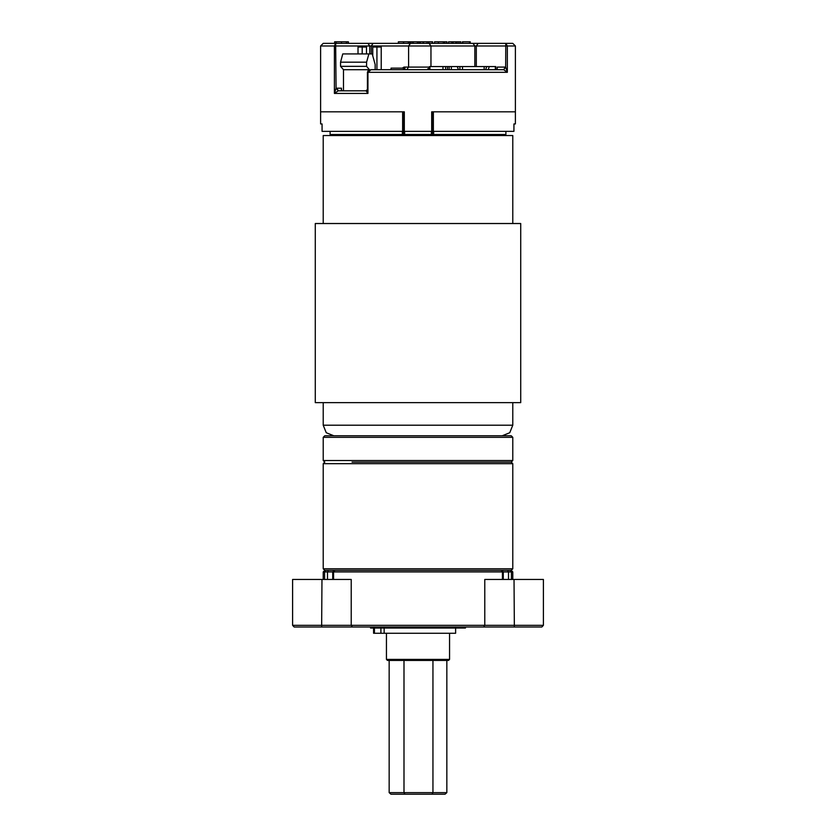 <?xml version="1.0" encoding="UTF-8"?>
<svg xmlns="http://www.w3.org/2000/svg" width="836" height="836" viewBox="0 0 836 836"><rect width="100%" height="100%" fill="white"/><g stroke="black" fill="none" stroke-linecap="round" stroke-linejoin="round"><path stroke-width="1.25" d="M404.31 122.39L403.516 122.39L403.516 111.857L403.516 131.336L402.597 131.336L402.597 111.857L320.564 111.857L320.564 123.968L322.048 123.968L320.564 123.968M432.484 122.39L431.69 122.39M433.403 131.336L433.403 111.857L515.436 111.857L515.436 123.968L513.952 123.968L513.941 131.336L513.941 123.968L513.952 131.336L432.484 131.336L432.484 111.857M322.059 131.336L322.048 123.968L322.048 131.336L402.597 131.336M512.802 223.515L512.802 135.557L323.198 135.557L323.198 223.515M520.703 402.597L315.297 402.597L315.297 223.515L520.703 223.515L520.703 402.597M488.203 69.712L489.321 66.556L495.748 66.556L495.748 69.712M429.453 69.712L429.453 66.556L445.557 66.556L445.557 69.712M447.427 69.712L447.427 66.556L457.292 66.556L458.41 69.712M429.453 67.915L427.635 69.189L428.523 69.712L406.714 69.712L408.574 67.079L429.453 67.079M367.715 88.208L367.924 93.413L334.41 93.413L336.062 88.208L338.235 90.811L366.387 90.779M359.449 46.011L362.207 46.011L362.207 47.067L357.965 47.067L359.449 46.011L320.564 46.011L320.564 111.857L404.31 111.857L404.31 131.336L431.69 131.336L431.69 111.857L515.436 111.857L515.436 46.011L507.347 46.011L507.347 72.345L503.638 69.722L505.634 67.089L507.347 72.345L367.412 72.345L368.018 70.861L371.027 69.712L503.554 69.712L496.103 69.712L497.221 69.189L497.221 67.079L505.634 67.089L505.832 43.378L512.802 43.378L478.223 43.378L505.832 43.378L507.347 46.011L408.574 46.011L410.445 43.378L478.223 43.378L476.363 46.011L476.363 66.556M474.869 66.556L474.869 46.011L473.009 43.378L470.25 43.378L470.25 41.8L462.454 41.8L462.454 43.378L460.897 43.378L460.897 41.8L451.91 41.8L451.91 43.378L446.978 43.378L446.978 41.8L444.606 41.8L444.606 43.378L432.578 43.378L432.578 41.8L410.236 41.8L410.236 43.378L348.445 43.378L348.445 41.8L334.63 41.8L334.63 43.378L323.198 43.378L410.445 43.378M352.081 462.109L511.224 462.109L352.081 462.109M323.198 463.687L324.776 462.109L323.198 460.531L512.802 460.531L511.224 462.109L512.802 463.687L323.198 463.687L323.198 568.773L512.802 568.773L511.224 570.351L324.776 570.351L326.144 570.351L324.587 571.928L323.198 571.928L323.198 579.463M528.969 626.958L294.157 626.958L292.579 625.37L543.421 625.37L541.843 626.958L514.297 626.958L514.025 579.463L543.421 579.463L543.421 625.37L541.843 626.958M317.659 626.958L307.031 626.958M363.994 626.958L348.727 626.958M487.273 626.958L472.006 626.958M511.413 579.463L511.413 571.928L509.855 570.351L511.224 570.351L512.802 571.928L324.587 571.928L324.587 579.463M333.543 579.463L333.543 571.928L334.954 570.351L501.046 570.351L502.457 571.928L502.457 579.463M294.157 626.958L292.579 625.37L292.579 579.463L351.266 579.463L351.266 625.37L352.384 626.958M483.616 626.958L484.734 625.37L484.734 579.463L514.025 579.463M449.601 659.364L448.545 660.419L387.455 660.419L386.399 659.364L449.601 659.364L449.601 633.28M324.776 435.775L511.224 435.775L512.802 437.353L323.198 437.353L324.776 435.775M370.599 626.958L370.599 628.003L465.401 628.003L465.401 626.958M380.861 628.003L380.861 633.28L384.111 633.28L384.111 628.003L384.111 633.28L455.662 633.28L455.662 628.003M373.713 633.28L374.423 633.28L374.423 628.003M330.084 131.336L330.084 134.502L505.916 134.502L504.871 135.557L505.905 134.502L505.905 131.336M404.572 135.557L404.572 131.336M431.428 135.557L431.428 131.336M512.802 402.597L512.802 425.242L323.198 425.242L326.28 432.693L333.731 435.775M374.204 46.011L376.952 46.011L376.952 47.067L372.71 47.067L374.204 46.011L369.773 46.011L367.903 43.378M367.412 72.345L367.412 89.504L366.063 90.811L367.924 93.413L367.924 72.345L371.027 69.712M512.802 425.242L509.72 432.693L502.269 435.775M402.273 131.336L402.461 135.557L403.516 134.502L403.516 122.39M433.727 131.336L433.539 135.557L432.484 134.502L432.484 131.336M403.516 131.336L403.516 134.502M362.207 46.011L364.966 46.011L366.45 47.067L362.207 47.067L362.207 53.912M376.952 46.011L379.711 46.011L381.206 47.067L376.952 47.067L376.952 69.712M357.965 53.912L357.965 47.067M366.45 53.912L366.45 47.067M372.71 55.761L372.71 47.067M381.206 69.712L381.206 47.067M343.512 90.779L343.512 69.712L340.534 66.347L340.534 62.136L342.77 53.912L372.187 53.912L375.165 64.445L375.165 69.712M368.843 53.912L366.607 62.136L366.607 66.347L369.585 69.921M340.534 62.136L366.607 62.136M340.534 66.347L366.607 66.347M343.512 69.712L369.585 69.712M485.601 69.712L486.719 66.556L484.107 66.556L484.107 69.712M486.531 67.079L486.531 66.556M442.955 69.712L442.955 66.556M486.719 66.556L489.321 66.556M462.507 69.712L462.507 66.556L459.894 66.556L459.894 69.712M459.894 66.556L457.292 66.556M447.427 66.556L445.557 66.556M462.507 66.556L484.107 66.556M338.235 90.811L334.41 93.413L334.41 46.011L335.644 43.378L336.062 88.208L341.464 88.146L341.297 90.027L342.582 90.779M338.465 90.779L336.605 88.146M367.422 89.933L366.367 90.79M503.638 69.722L505.414 67.079M403.882 68.134L404.039 67.079L402.346 68.134M391.049 69.712L391.049 68.134L404.979 68.134L404.979 69.712M403.433 68.134L403.433 69.712M446.737 41.8L446.737 43.378L444.606 43.378M458.922 41.8L458.922 43.378L451.91 43.378M460.897 43.378L458.922 43.378M470.25 43.378L462.454 43.378M469.529 41.8L469.529 43.378M462.768 41.8L462.768 43.378M432.578 43.378L423.079 43.378L423.079 41.8M444.606 41.8L434.459 41.8L434.459 43.378M451.91 41.8L448.535 41.8L448.535 43.378M453.07 41.8L453.07 43.378M452.83 41.8L452.83 43.378M420.289 41.8L420.289 43.378L419.244 43.378L419.244 41.8M419.014 41.8L419.014 43.378L417.582 43.378L417.582 41.8M443.488 41.8L443.488 43.378M443.247 41.8L443.247 43.378M438.388 41.8L438.388 43.378M410.236 41.8L398.354 41.8L398.354 43.378M398.584 41.8L398.584 43.378M403.694 41.8L403.694 43.378M403.464 41.8L403.464 43.378M409.995 41.8L409.995 43.378M409.755 41.8L409.755 43.378M408.365 41.8L408.365 43.378M417.394 41.8L417.394 43.378M413.141 41.8L413.141 43.378M412.942 41.8L412.942 43.378M412.702 41.8L412.702 43.378L410.236 43.378M411.03 41.8L411.03 43.378M423.319 41.8L423.319 43.378M428.847 41.8L428.847 43.378M428.607 41.8L428.607 43.378M427.091 41.8L427.091 43.378M348.445 43.378L336.176 43.378L336.176 41.8M348.11 41.8L348.11 43.378M346.449 41.8L346.449 43.378M341.475 41.8L341.475 43.378M446.884 660.419L446.884 792.622L445.055 794.2L431.993 794.2L432.933 792.622L446.884 792.622M389.116 660.419L389.116 792.622L432.933 792.622L432.933 660.419M404.049 660.419L404.049 792.622L404.927 794.2L390.945 794.2L389.116 792.622M431.993 794.2L404.927 794.2M380.861 633.28L374.423 633.28M330.084 134.502L331.129 135.557L330.095 134.502L330.095 131.336M495.278 69.712L495.278 66.556M429.913 66.556L429.913 69.712M449.099 69.712L449.099 66.556M451.335 66.556L451.335 69.712M404.039 67.079L408.574 67.079L408.574 46.011L379.711 46.011M369.773 53.912L369.773 46.011L364.966 46.011M371.257 53.912L371.257 46.011L373.117 43.378M430.927 66.556L430.927 46.011L429.067 43.378M497.221 69.189L497.221 67.079M341.464 88.146L341.464 90.257M427.948 68.698L427.948 69.597M507.546 570.351L508.528 571.928L508.528 579.463M327.472 579.463L327.472 571.928L328.454 570.351M321.703 626.958L321.975 579.463M505.916 131.336L505.916 134.502L505.916 131.336M323.198 402.597L323.198 425.242M446.581 43.378L446.581 41.8M457.093 43.378L457.093 41.8M455.787 43.378L455.787 41.8M432.348 43.378L432.348 41.8M515.436 46.011L512.802 43.378M320.564 46.011L323.198 43.378M512.802 463.687L512.802 568.773M323.198 571.928L324.776 570.351L323.198 568.773M501.736 570.351L503.314 571.928L503.314 579.463M334.264 570.351L332.686 571.928L332.686 579.463M512.802 571.928L512.802 579.463M386.399 659.364L386.399 633.28M323.198 460.531L323.198 437.353M512.802 460.531L512.802 437.353M373.608 633.28L373.608 628.003"/></g></svg>
